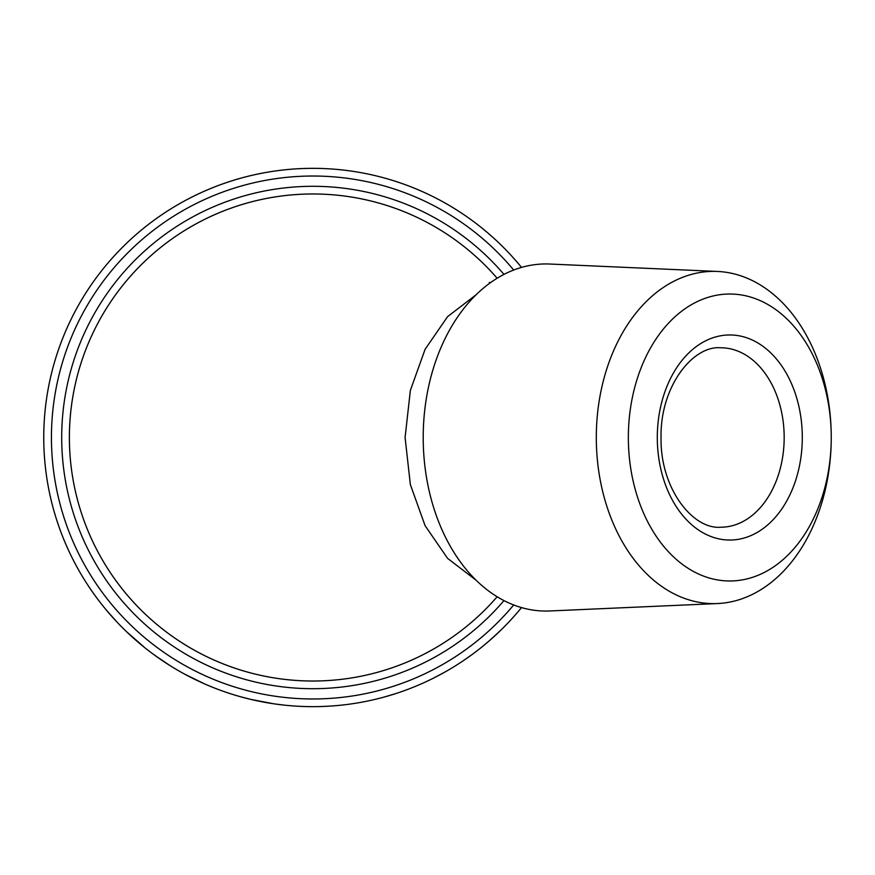<?xml version="1.0" encoding="UTF-8"?>
<svg xmlns="http://www.w3.org/2000/svg" width="875" height="875" viewBox="0 0 875 875"><rect width="100%" height="100%" fill="white"/><g stroke="black" fill="none" stroke-linecap="round" stroke-linejoin="round"><path stroke-width="1.31" d="M521.511 607.578A269.15 269.15 0 0 1 43.75 437.5A269.15 269.15 0 0 1 521.511 267.422M312.9 193.977A243.523 243.523 0 0 0 70.175 457.133A243.523 243.523 0 0 1 497.142 278.25A243.523 243.523 0 0 0 312.9 193.977A243.523 243.523 0 0 1 497.142 278.25A243.523 243.523 0 0 0 69.388 437.5A243.523 243.523 0 0 0 497.142 596.75A243.523 243.523 0 0 1 312.9 681.023A243.523 243.523 0 0 0 497.142 596.75M717.445 603.553L549.762 610.969A173.556 122.719 -90 0 1 423.205 437.5L423.205 437.5A173.556 122.719 -90 0 1 549.762 264.031L717.445 271.447A166.141 117.48 -90 0 1 831.25 437.5A166.141 117.48 -90 0 1 717.445 603.553A166.141 117.48 -90 0 1 596.302 437.5A166.141 117.48 -90 0 1 717.445 271.447M831.25 437.5A143.478 101.456 -90 0 1 729.794 580.978A143.478 101.456 -90 0 1 628.348 437.5A143.478 101.456 -90 0 1 729.794 294.022A143.478 101.456 -90 0 1 831.25 437.5M70.175 457.133A243.523 243.523 0 0 0 312.9 681.023M490.328 639.898L482.234 646.723M501.003 630.011L491.695 638.684M498.17 632.745L488.141 641.802M451.73 668.084L446.83 670.972M431.441 679.142L426.169 681.669M343.448 704.911L339.948 705.294M339.292 705.359L338.395 705.447M335.967 705.666L341.688 705.108M331.909 705.983L329.711 706.125M328.584 706.202L325.861 706.344M325.511 706.355L319.069 706.584M146.661 649.173L145.009 647.861M143.041 646.275L138.447 642.458M138.064 642.141L136.697 640.959M136.653 640.916L136.106 640.445M134.269 638.827L129.314 634.32M145.119 647.959L126.219 631.389M170.319 665.788L155.422 655.769M176.367 669.452L172.9 667.373M171.588 666.575L170.177 665.7M168.7 664.759L166.283 663.217M163.177 661.172L152.819 653.866M207.594 685.202L203.82 683.561M196.941 680.389L194.622 679.273M193.998 678.967L193.452 678.694M191.702 677.819L189.897 676.9M188.748 676.309L186.255 674.997M185.183 674.417L181.748 672.536M284.616 705.163L274.323 703.872M273.842 703.806L250.983 699.431M250.502 699.322L240.603 696.762M118.902 624.061L117.994 623.12M117.031 622.103L107.034 610.881M472.872 653.953L463.52 660.57M445.255 671.869L433.114 678.322M395.128 693.788L384.136 697.058M330.739 706.059L322.514 706.486M204.422 683.823L184.516 674.056M720.738 527.22A89.72 63.438 90 0 0 784.175 437.5A89.72 63.438 90 0 0 720.738 347.78C692.902 345.275 660.034 386.608 661.052 437.5C660.045 488.359 692.836 529.692 720.738 527.22M802.298 437.5A102.539 72.505 -90 0 1 729.794 540.039A102.539 72.505 -90 0 1 657.3 437.5A102.539 72.505 -90 0 1 729.794 334.961A102.539 72.505 -90 0 1 802.298 437.5M513.702 270.036A261.461 261.461 0 0 0 51.439 437.5A261.461 261.461 0 0 0 513.702 604.964M503.967 600.6A251.213 251.213 0 0 1 61.698 437.5A251.213 251.213 0 0 1 503.967 274.4M476.153 580.267L447.573 558.348L425.086 525.667L410.364 484.597L405.081 437.5L410.364 390.403L425.086 349.333L447.573 316.652L476.153 294.733M312.9 706.65A269.15 269.15 0 0 1 43.75 437.5A269.15 269.15 0 0 1 312.9 168.35M490.35 282.767L489.322 282.373"/></g></svg>

